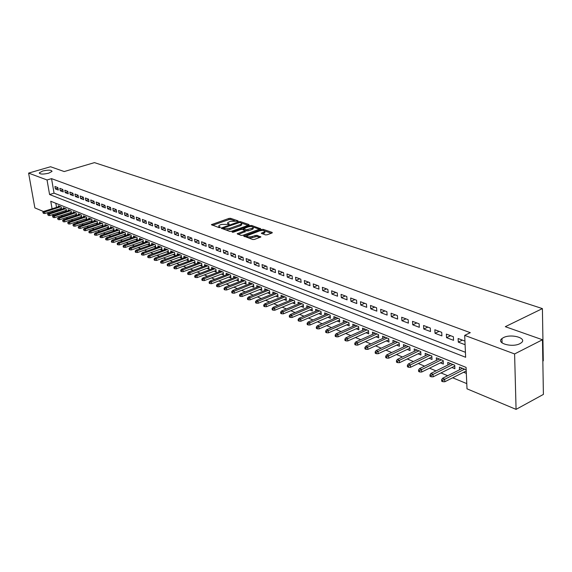 <?xml version="1.0" encoding="UTF-8"?>
<svg xmlns="http://www.w3.org/2000/svg" width="572" height="572" viewBox="0 0 572 572"><rect width="100%" height="100%" fill="white"/><g stroke="black" fill="none" stroke-linecap="round" stroke-linejoin="round"><path stroke-width="0.86" d="M237.916 221.257L238.081 220.856L230.595 218.318L228.95 218.411L211.39 224.66L218.99 227.584L220.156 227.52L220.342 227.105L219.369 226.769L218.754 225.776L220.206 224.896L221.643 224.396L229.079 224.374L229.25 223.967L228.285 223.631L227.656 222.637L230.495 221.285L237.916 221.257M503.396 337.644L501.951 338.553C495.674 343.136 512.19 347.89 519.948 343.629L521.271 342.8C527.649 338.123 511.082 333.447 503.396 337.644M42.693 171.014L39.339 172.823C39.883 174.338 43.007 174.46 48.713 173.187L52.031 171.4C51.501 169.877 48.391 169.748 42.693 171.014M265.365 234.885L267.103 234.792L271.972 233.011L272.165 232.396L263.22 229.372L261.518 229.458L243.672 236.036L252.731 239.511L254.476 239.425L260.875 236.972L256.828 235.285L252.159 236.45C248.799 237.216 247.075 236.987 246.982 235.764L259.617 230.888C262.956 230.13 264.679 230.359 264.772 231.574L261.318 233.219L265.365 234.885M43.572 211.547L34.863 207.901L28.6 173.109L50.536 166.738L64.214 171.55L94.459 162.627L542.406 308.594L505.312 326.683L542.471 339.754L514.6 353.946L516.073 409.373L467.002 388.824L466.073 367.388L50.751 201.251L52.073 208.801M28.6 173.109L47.04 179.965L49.578 194.516L465.637 357.278L464.693 335.378L514.6 353.946M464.693 335.378L470.298 332.682L51.537 178.628L47.04 179.965M248.734 225.125L248.956 224.539L240.447 221.657L238.789 221.75L221.142 228.099L229.751 231.388L231.445 231.295L248.734 225.125M251.694 225.468L260.632 228.757L242.814 235.306L241.098 235.399L237.18 233.748L245.138 230.666L242.478 229.479L240.783 229.572L233.433 232.203L232.103 232.039L250.014 225.561L251.694 225.468L251.816 226.562M463.627 372.272L466.33 373.366M451.88 367.51L454.883 368.733L454.719 365.208L447.754 362.405L447.883 365.022M440.383 362.855L443.336 364.049L443.157 360.56L436.329 357.815L436.465 360.367M429.114 358.286L432.017 359.466L431.831 356.006L425.146 353.317L425.282 355.805M418.075 353.811L420.935 354.969L420.735 351.544L414.178 348.906L414.328 351.337M407.257 349.428L410.067 350.572L409.859 347.168L403.439 344.587L403.589 346.954M396.653 345.13L399.42 346.253L399.199 342.885L392.907 340.354L393.064 342.664M386.257 340.919L388.981 342.027L388.753 338.681L382.582 336.2L382.739 338.46M376.069 336.794L378.75 337.88L378.507 334.563L372.458 332.132L372.622 334.334M366.073 332.74L368.711 333.812L368.461 330.523L362.526 328.135L362.691 330.294M356.263 328.764L358.866 329.822L358.608 326.562L352.781 324.217L352.953 326.326M346.646 324.867L349.206 325.904L348.941 322.672L343.229 320.377L343.4 322.436M337.201 321.042L339.725 322.065L339.453 318.854L333.848 316.602L334.019 318.625M327.935 317.288L330.423 318.297L330.144 315.115L324.639 312.898L324.817 314.879M318.84 313.599L321.292 314.593L321.006 311.44L315.601 309.266L315.78 311.204M309.91 309.981L312.326 310.961L312.033 307.829L306.728 305.698L306.907 307.593M301.144 306.428L303.525 307.393L303.224 304.29L298.012 302.195L298.198 304.054M292.535 302.938L294.873 303.889L294.573 300.808L289.453 298.748L289.639 300.572M284.07 299.513L286.386 300.45L286.072 297.39L281.045 295.367L281.231 297.154M275.761 296.146L278.042 297.068L277.727 294.037L272.787 292.049L272.973 293.801M267.596 292.835L269.841 293.751L269.519 290.733L264.672 288.781L264.857 290.505M259.574 289.582L261.79 290.483L261.461 287.494L256.692 285.578L256.878 287.266M251.687 286.386L253.875 287.273L253.539 284.305L248.849 282.425L249.042 284.077M243.929 283.247L246.089 284.12L245.753 281.174L241.141 279.322L241.334 280.952M236.307 280.158L238.438 281.024L238.095 278.099L233.562 276.276L233.755 277.87M228.814 277.12L230.916 277.971L230.566 275.068L226.112 273.28L226.297 274.846M221.435 274.131L223.516 274.975L223.166 272.093L218.783 270.327L218.969 271.872M214.185 271.192L216.237 272.022L215.88 269.162L211.568 267.431L211.762 268.947M207.057 268.304L209.08 269.126L208.716 266.287L204.476 264.579L204.669 266.066M200.036 265.458L202.03 266.266L201.673 263.449L197.497 261.776L197.69 263.234M193.129 262.662L195.102 263.463L194.737 260.66L190.633 259.009L190.819 260.453M186.336 259.91L188.281 260.696L187.916 257.922L183.869 256.292L184.062 257.707M179.651 257.2L181.574 257.979L181.202 255.219L177.22 253.618L177.413 255.012M173.066 254.533L174.968 255.298L174.589 252.559L170.67 250.986L170.864 252.359M166.581 251.902L168.461 252.667L168.082 249.943L164.228 248.391L164.414 249.742M160.203 249.32L162.055 250.071L161.676 247.369L157.879 245.838L158.065 247.168M153.918 246.768L155.748 247.512L155.362 244.83L151.63 243.329L151.816 244.637M147.726 244.265L149.535 244.995L149.156 242.335L145.467 240.848L145.66 242.142M141.634 241.792L143.422 242.521L143.036 239.868L139.404 238.41L139.597 239.682M135.628 239.361L137.394 240.076L137.008 237.444L133.433 236.007L133.619 237.258M129.708 236.965L131.46 237.673L131.067 235.056L127.549 233.641L127.735 234.877M123.881 234.599L125.611 235.299L125.218 232.704L121.75 231.31L121.936 232.525M118.139 232.275L119.848 232.968L119.455 230.387L116.037 229.014L116.216 230.209M112.477 229.98L114.171 230.666L113.771 228.106L110.403 226.748L110.589 227.928M106.9 227.72L108.573 228.4L108.172 225.854L104.855 224.517L105.034 225.675M101.401 225.49L103.053 226.162L102.653 223.631L99.378 222.315L99.564 223.459M95.982 223.294L97.619 223.959L97.211 221.443L93.987 220.148L94.165 221.278M90.633 221.128L92.256 221.786L91.849 219.29L88.667 218.011L88.853 219.126M85.364 218.99L86.965 219.641L86.565 217.16L83.426 215.901L83.605 217.002M80.173 216.888L81.753 217.532L81.346 215.065L78.257 213.821L78.436 214.908M75.046 214.807L76.612 215.444L76.205 212.998L73.152 211.769L73.33 212.841M69.991 212.763L71.543 213.392L71.135 210.961L68.125 209.745L68.304 210.803M65.008 210.739L66.538 211.361L66.13 208.944L63.163 207.75L63.342 208.794M57.872 187.595L54.941 186.486L55.362 188.917L58.294 190.033L57.872 187.595M62.82 189.461L59.846 188.338L60.26 190.776L63.235 191.906L62.82 189.461M67.832 191.348L64.815 190.211L65.229 192.664L68.247 193.815L67.832 191.348M72.909 193.264L69.855 192.113L70.27 194.58L73.323 195.746L72.909 193.264M78.064 195.209L74.961 194.037L75.375 196.525L78.478 197.705L78.064 195.209M83.29 197.176L80.144 195.996L80.559 198.498L83.698 199.692L83.29 197.176M88.588 199.178L85.4 197.976L85.807 200.493L88.996 201.702L88.588 199.178M93.965 201.201L90.726 199.985L91.141 202.517L94.373 203.746L93.965 201.201M99.414 203.26L96.132 202.023L96.539 204.576L99.821 205.82L99.414 203.26M104.948 205.348L101.616 204.09L102.023 206.656L105.355 207.922L104.948 205.348M110.56 207.464L107.186 206.192L107.586 208.773L110.961 210.06L110.56 207.464M116.259 209.609L112.827 208.315L113.235 210.918L116.659 212.219L116.259 209.609M122.036 211.79L118.561 210.475L118.962 213.099L122.437 214.421L122.036 211.79M127.906 214L124.374 212.67L124.775 215.308L128.3 216.652L127.906 214M133.855 216.245L130.273 214.893L130.673 217.553L134.256 218.912L133.855 216.245M139.904 218.525L136.265 217.153L136.658 219.827L140.297 221.214L139.904 218.525M146.039 220.842L142.349 219.448L142.743 222.143L146.432 223.545L146.039 220.842M152.274 223.194L148.527 221.779L148.913 224.489L152.667 225.911L152.274 223.194M158.601 225.582L154.797 224.145L155.184 226.869L158.987 228.321L158.601 225.582M165.036 228.006L161.161 226.548L161.547 229.293L165.415 230.766L165.036 228.006M171.564 230.466L167.632 228.986L168.018 231.753L171.943 233.247L171.564 230.466M178.199 232.968L174.203 231.46L174.582 234.248L178.578 235.764L178.199 232.968L174.582 234.248M184.942 235.507L180.881 233.977L181.26 236.787L185.314 238.331L184.942 235.507L181.26 236.787M191.792 238.095L187.666 236.536L188.038 239.368L192.156 240.934L191.792 238.095M198.749 240.719L194.559 239.139L194.93 241.985L199.12 243.579L198.749 240.719M205.827 243.386L201.566 241.777L201.93 244.652L206.192 246.267L205.827 243.386M213.02 246.096L208.687 244.466L209.052 247.354L213.377 248.999L213.02 246.096M220.334 248.856L215.93 247.197L216.287 250.107L220.692 251.78L220.334 248.856M227.77 251.659L223.294 249.971L223.645 252.903L228.121 254.604L227.77 251.659M235.335 254.511L230.781 252.795L231.131 255.748L235.678 257.479L235.335 254.511M243.028 257.414L238.395 255.67L238.738 258.644L243.372 260.403L243.028 257.414M250.851 260.367L246.139 258.587L246.482 261.59L251.187 263.377L250.851 260.367M258.816 263.37L254.018 261.561L254.354 264.586L259.145 266.402L258.816 263.37M266.917 266.423L262.04 264.586L262.369 267.632L267.246 269.483L266.917 266.423M275.161 269.534L270.198 267.66L270.52 270.728L275.482 272.615L275.161 269.534M283.555 272.694L278.5 270.792L278.821 273.888L283.869 275.804L283.555 272.694M292.099 275.918L286.958 273.981L287.273 277.098L292.414 279.05L292.099 275.918M300.8 279.2L295.56 277.227L295.874 280.366L301.108 282.361L300.8 279.2M309.666 282.539L304.325 280.53L304.633 283.698L309.96 285.728L309.666 282.539M318.69 285.943L313.256 283.898L313.549 287.094L318.983 289.153L318.69 285.943M327.885 289.411L322.351 287.323L322.637 290.547L328.171 292.649L327.885 289.411M337.251 292.95L331.61 290.819L331.896 294.065L337.53 296.21L337.251 292.95M346.804 296.546L341.055 294.38L341.327 297.654L347.075 299.835L346.804 296.546M356.535 300.214L350.672 298.005L350.936 301.308L356.799 303.539L356.535 300.214M366.459 303.961L360.482 301.709L360.739 305.033L366.709 307.307L366.459 303.961M376.576 307.772L370.484 305.477L370.727 308.837L376.819 311.147L376.576 307.772M386.894 311.668L380.68 309.323L380.916 312.705L387.13 315.072L386.894 311.668M397.418 315.637L391.076 313.242L391.312 316.659L397.647 319.069L397.418 315.637M408.158 319.684L401.687 317.245L401.909 320.692L408.372 323.144L408.158 319.684M419.119 323.816L412.512 321.328L412.727 324.803L419.319 327.313L419.119 323.816M430.301 328.035L423.566 325.489L423.766 329L430.494 331.56L430.301 328.035M441.72 332.339L434.842 329.744L435.027 333.283L441.906 335.9L441.72 332.339M453.382 336.736L446.36 334.091L446.532 337.659L453.553 340.326L453.382 336.736M51.537 178.628L54.054 193.15L465.422 352.295M464.943 341.098L458.115 338.524L458.279 342.127L465.093 344.716M61.061 215.594L62.627 216.245M66.08 217.675L67.689 218.34M71.164 219.777L72.83 220.47M76.319 221.915L78.035 222.622M81.553 224.081L83.319 224.81M86.858 226.276L88.674 227.034M92.242 228.507L94.115 229.286M97.698 230.766L99.628 231.567M103.239 233.061L105.227 233.884M108.859 235.392L110.904 236.236M114.564 237.752L116.674 238.624M120.349 240.147L122.522 241.048M126.226 242.585L128.464 243.508M132.189 245.052L134.492 246.003M138.245 247.562L140.612 248.541M144.394 250.107L146.832 251.115M150.636 252.695L153.146 253.732M156.978 255.319L159.559 256.385M163.42 257.986L166.073 259.087M169.963 260.696L172.694 261.826M176.612 263.449L179.422 264.614M183.362 266.245L186.257 267.446M190.226 269.09L193.207 270.32M197.204 271.979L200.272 273.244M204.297 274.917L207.45 276.219M211.504 277.899L214.75 279.243M218.833 280.938L222.172 282.318M226.29 284.027L229.73 285.449M233.869 287.165L237.409 288.631M241.584 290.354L245.224 291.863M249.428 293.608L253.174 295.159M257.414 296.911L261.268 298.512M265.537 300.279L269.505 301.923M273.809 303.703L277.885 305.391M282.225 307.193L286.422 308.93M290.798 310.739L295.116 312.526M299.528 314.357L303.975 316.194M308.415 318.039L312.991 319.934M317.474 321.786L322.186 323.738M326.698 325.604L331.546 327.613M336.1 329.501L341.091 331.567M345.681 333.469L350.822 335.6M355.448 337.516L360.746 339.704M365.408 341.641L370.856 343.894M375.561 345.845L381.181 348.169M385.921 350.135L391.706 352.531M396.489 354.511L402.445 356.978M407.271 358.973L413.413 361.518M418.275 363.535L424.603 366.151M429.508 368.182L436.028 370.885M440.976 372.937L447.697 375.718M452.688 377.785L466.773 383.619M55.806 203.274L56.521 207.414M56.921 209.745L57.1 210.753M57.507 213.106L57.686 214.157M60.089 208.751L61.569 209.352M58.444 206.814L58.265 205.784L61.197 206.964L61.604 209.338M459.538 369.784L459.416 367.095L466.18 369.819M542.835 361.075L543.286 360.832L542.406 308.594M542.471 339.754L543.4 394.408L516.073 409.373M53.396 215.558L51.687 214.943M48.413 213.57L46.825 212.906M52.481 211.132L52.653 212.148M53.067 214.507L53.26 215.601M54.054 193.15L49.578 194.516M55.362 188.917L57.965 188.124M60.26 190.776L62.906 189.975M65.229 192.664L67.911 191.849M70.27 194.58L72.994 193.744M75.375 196.525L78.142 195.667M80.559 198.498L83.362 197.619M85.807 200.493L88.653 199.599M91.141 202.517L94.03 201.609M96.539 204.576L99.478 203.639M102.023 206.656L105.005 205.705M107.586 208.773L110.61 207.8M113.235 210.918L116.302 209.924M118.962 213.099L122.079 212.083M124.775 215.308L127.942 214.271M130.673 217.553L133.891 216.488M136.658 219.827L139.933 218.74M142.743 222.143L146.067 221.028M148.913 224.489L152.295 223.345M155.184 226.869L158.623 225.704M161.547 229.293L165.043 228.092M168.018 231.753L171.571 230.523M188.038 239.368L191.72 238.066M194.93 241.985L198.627 240.669M201.93 244.652L205.641 243.315M209.052 247.354L212.777 246.01M216.287 250.107L220.034 248.741M223.645 252.903L227.406 251.523M231.131 255.748L234.906 254.354M238.738 258.644L242.528 257.228M246.482 261.59L250.286 260.153M254.354 264.586L258.172 263.127M262.369 267.632L266.202 266.152M270.52 270.728L274.374 269.233M278.821 273.888L282.69 272.372M287.273 277.098L291.148 275.561M295.874 280.366L299.771 278.807M304.633 283.698L308.544 282.118M313.549 287.094L317.474 285.485M322.637 290.547L326.576 288.917M331.896 294.065L335.85 292.414M341.327 297.654L345.295 295.981M350.936 301.308L354.926 299.614M360.739 305.033L364.743 303.31M370.727 308.837L374.746 307.085M380.916 312.705L384.949 310.932M391.312 316.659L395.352 314.857M401.909 320.692L405.963 318.854M412.727 324.803L416.795 322.937M423.766 329L427.842 327.105M435.027 333.283L439.124 331.36M446.532 337.659L450.636 335.7M458.279 342.127L462.398 340.14M227.735 223.337L227.785 224.396M218.84 226.483L218.912 227.556M234.62 220.771L230.723 219.448L229.086 219.541L212.577 225.318M223.373 228.385L222.322 228.764M248.098 225.354L241.613 223.151M239.911 222.394L223.33 227.985L224.489 228.571L229.858 228.278L240.204 224.603L241.598 223.766L240.948 222.744L239.911 222.394M223.345 228.149L223.452 229.165M225.647 229.937L229.994 229.429L229.858 228.278M241.641 224.188L241.727 224.91L240.333 225.754L229.994 229.429M253.139 227.063L259.566 229.25M238.352 234.427L245.238 231.588M242.435 229.472L243.658 229.029M251.98 228.314L253.131 227.62C253.017 226.448 251.33 226.233 248.055 226.97L243.622 228.671L246.282 229.844L251.98 228.314L252.109 229.472L253.26 228.779L253.189 228.135M243.643 228.907L243.715 229.908M252.109 229.472L248.105 230.916L245.173 230.58M264.829 232.075L264.9 232.747L262.498 233.898M247.054 236.436L247.097 237.523M248.656 238.074L252.288 237.63L252.159 236.45M259.831 237.459L256.957 236.458L252.288 237.63M246.868 235.986L244.837 236.722M271.328 233.247L264.822 231.031M42.8 212.248L43.451 213.413L42.8 212.248L43.715 211.411L44.587 211.776L44.895 213.513L61.433 208.33M43.279 212.448L60.661 206.749M43.715 211.411L59.788 206.392M44.895 213.513L43.451 213.413M47.64 214.278L48.298 215.458L47.64 214.278L48.556 213.435L49.435 213.806L49.743 215.558L66.366 210.317M48.127 214.486L65.587 208.73M48.556 213.435L64.693 208.365M49.743 215.558L48.298 215.458M52.545 216.338L53.21 217.524L52.545 216.338L53.468 215.494L54.361 215.866L54.662 217.625L71.364 212.326M53.039 216.552L70.578 210.732M53.468 215.494L69.67 210.367M54.662 217.625L53.21 217.524M57.522 218.433L58.194 219.627L57.522 218.433L58.444 217.575L59.345 217.953L59.652 219.727L76.433 214.364M58.022 218.64L75.633 212.77M58.444 217.575L74.718 212.398M59.652 219.727L58.194 219.627M62.562 220.549L63.242 221.757L62.562 220.549L63.492 219.684L64.407 220.07L64.715 221.85L81.574 216.438M63.07 220.763L80.766 214.829M63.492 219.684L79.837 214.457M64.715 221.85L63.242 221.757M67.675 222.701L68.361 223.909L67.675 222.701L68.611 221.829L69.534 222.215L69.841 224.01L86.787 218.533M68.197 222.916L85.964 216.924M68.611 221.829L85.021 216.545M69.841 224.01L68.361 223.909M72.866 224.875L73.559 226.104L72.866 224.875L73.795 223.995L74.739 224.388L75.046 226.197L92.071 220.663M73.388 225.096L91.241 219.04M73.795 223.995L90.283 218.661M75.046 226.197L73.559 226.104M78.128 227.091L78.829 228.321L78.128 227.091L79.065 226.197L80.016 226.598L80.323 228.421L97.433 222.815M78.657 227.313L96.589 221.192M79.065 226.197L95.617 220.806M80.323 228.421L78.829 228.321M83.462 229.329L84.17 230.573L84.005 229.558L83.462 229.329L84.406 228.435L85.371 228.843L85.671 230.673L102.874 225.003M84.005 229.558L102.016 223.373M84.406 228.435L101.029 222.98M85.671 230.673L84.17 230.573M88.882 231.603L89.046 232.632L89.597 232.861L88.882 231.603L89.818 230.702L90.805 231.109L91.105 232.954L108.387 227.227M89.425 231.839L107.522 225.59M89.818 230.702L106.521 225.189M91.105 232.954L89.597 232.861M94.373 233.912L94.544 234.942L95.095 235.178L94.931 234.148L94.373 233.912L95.317 233.004L96.318 233.419L96.618 235.271L113.985 229.479M94.931 234.148L113.099 227.835M95.317 233.004L112.091 227.427M96.618 235.271L95.095 235.178M99.95 236.257L100.114 237.294L100.679 237.53L100.515 236.493L99.95 236.257L100.894 235.335L101.909 235.757L102.209 237.623L119.662 231.76M100.515 236.493L118.769 230.116M100.894 235.335L117.739 229.701M102.209 237.623L100.679 237.53M105.613 238.631L105.777 239.675L106.342 239.918L106.177 238.874L105.613 238.631L106.556 237.702L107.586 238.131L107.879 240.011L125.425 234.077M106.177 238.874L124.517 232.425M106.556 237.702L123.473 232.003M107.879 240.011L106.342 239.918M111.354 241.048L111.519 242.099L112.098 242.342L111.933 241.291L111.354 241.048L112.305 240.104L113.342 240.54L113.642 242.435L131.274 236.429M111.933 241.291L130.352 234.77M112.305 240.104L129.293 234.348M113.642 242.435L112.098 242.342M117.181 243.493L117.346 244.551L117.932 244.802L117.768 243.743L117.181 243.493L118.132 242.549L119.19 242.993L119.484 244.895L137.208 238.817M117.768 243.743L136.272 237.151M118.132 242.549L135.199 236.722M119.484 244.895L117.932 244.802M123.102 245.981L123.266 247.047L123.859 247.297L123.695 246.232L123.102 245.981L124.052 245.023L125.132 245.474L125.425 247.39L143.236 241.241M123.695 246.232L142.285 239.568M124.052 245.023L141.191 239.132M125.425 247.39L123.859 247.297M129.108 248.505L129.272 249.578L129.88 249.835L129.715 248.763L129.108 248.505L130.066 247.54L131.16 247.998L131.446 249.928L149.349 243.701M129.715 248.763L148.384 242.02M130.066 247.54L147.276 241.577M131.446 249.928L129.88 249.835M135.206 251.072L135.371 252.152L135.986 252.409L135.829 251.33L135.206 251.072L136.165 250.093L137.28 250.557L137.566 252.502L155.563 246.196M135.829 251.33L154.576 244.516M136.165 250.093L153.453 244.065M137.566 252.502L135.986 252.409M141.406 253.675L141.57 254.762L142.192 255.026L142.028 253.939L141.406 253.675L142.364 252.688L143.493 253.16L143.779 255.112L161.869 248.727M142.028 253.939L160.868 247.04M142.364 252.688L159.731 246.582M143.779 255.112L142.192 255.026M147.698 256.32L147.862 257.414L148.491 257.679L148.334 256.585L147.698 256.32L148.663 255.319L149.807 255.798L150.093 257.772L168.268 251.301M148.334 256.585L167.253 249.614M148.663 255.319L166.102 249.149M150.093 257.772L148.491 257.679M154.09 259.002L154.247 260.103L154.898 260.374L154.733 259.273L154.09 259.002L155.055 257.993L156.22 258.48L156.499 260.467L174.775 253.918M154.733 259.273L173.745 252.223M155.055 257.993L172.565 251.744M156.499 260.467L154.898 260.374M160.589 261.733L160.746 262.841L161.397 263.12L161.24 262.005L160.589 261.733L161.554 260.71L162.734 261.204L163.013 263.206L181.381 256.571M161.24 262.005L180.33 254.869M161.554 260.71L179.136 254.39M163.013 263.206L161.397 263.12M167.181 264.5L167.339 265.623L168.004 265.901L167.853 264.786L167.181 264.5L168.154 263.477L169.355 263.978L169.634 265.987L188.095 259.266M167.853 264.786L187.03 257.564M168.154 263.477L185.814 257.071M169.634 265.987L168.004 265.901M173.888 267.317L174.045 268.447L174.725 268.733L174.567 267.603L173.888 267.317L174.86 266.28L176.076 266.788L176.355 268.819L194.916 262.005M174.567 267.603L193.829 260.296M174.86 266.28L192.6 259.802M176.355 268.819L174.725 268.733M180.702 270.184L180.859 271.314L181.546 271.607L181.388 270.47L180.702 270.184L181.674 269.133L182.911 269.648L183.19 271.693L201.845 264.793M181.388 270.47L200.743 263.077M181.674 269.133L199.492 262.577M183.19 271.693L181.546 271.607M187.63 273.094L187.78 274.238L188.481 274.531L188.331 273.387L187.63 273.094L188.603 272.029L189.861 272.558L190.133 274.617L208.887 267.617M188.331 273.387L207.765 265.901M188.603 272.029L206.492 265.387M190.133 274.617L188.481 274.531M194.673 276.054L194.823 277.198L195.531 277.499L195.381 276.347L194.673 276.054L195.645 274.975L196.925 275.511L197.197 277.584L216.044 270.492M195.381 276.347L214.908 268.776M195.645 274.975L213.613 268.254M197.197 277.584L195.531 277.499M201.83 279.057L201.98 280.216L202.702 280.523L202.552 279.365L201.83 279.057L202.81 277.971L204.111 278.521L204.376 280.602L223.323 273.416M202.552 279.365L222.165 271.693M202.81 277.971L220.849 271.164M204.376 280.602L202.702 280.523M209.109 282.118L209.259 283.283L209.995 283.59L209.845 282.425L209.109 282.118L210.088 281.024L211.411 281.574L211.676 283.676L230.723 276.39M209.845 282.425L229.544 274.66M210.088 281.024L228.207 274.124M211.676 283.676L209.995 283.59M216.516 285.228L216.659 286.4L217.41 286.715L217.26 285.542L216.516 285.228L217.496 284.12L218.84 284.684L219.105 286.801L238.245 279.408M217.26 285.542L237.044 277.677M217.496 284.12L235.685 277.127M219.105 286.801L217.41 286.715M224.045 288.388L224.188 289.575L224.946 289.897L224.803 288.71L224.045 288.388L225.025 287.273L226.39 287.845L226.655 289.975L245.903 282.482M224.803 288.71L244.68 280.745M225.025 287.273L243.293 280.187M226.655 289.975L224.946 289.897M231.703 291.613L231.846 292.8L232.618 293.129L232.475 291.935L231.703 291.613L232.682 290.476L234.077 291.055L234.334 293.207L253.682 285.6M232.475 291.935L252.438 283.862M232.682 290.476L251.029 283.297M234.334 293.207L232.618 293.129M239.496 294.88L239.639 296.089L240.426 296.418L240.283 295.216L239.496 294.88L240.483 293.736L241.899 294.33L242.149 296.496L261.604 288.781M240.283 295.216L260.332 287.044M240.483 293.736L258.901 286.465M242.149 296.496L240.426 296.418M247.426 298.219L247.569 299.428L248.37 299.764L248.227 298.555L247.426 298.219L248.412 297.054L249.857 297.662L250.107 299.842L269.655 292.013M248.227 298.555L268.368 290.269M248.412 297.054L266.909 289.682M250.107 299.842L248.37 299.764M255.498 301.608L255.634 302.831L256.449 303.174L256.313 301.952L255.498 301.608L256.485 300.436L257.951 301.044L258.201 303.246L277.856 295.302M256.313 301.952L276.541 293.558M256.485 300.436L275.06 292.964M258.201 303.246L256.449 303.174M263.713 305.062L263.849 306.292L264.679 306.642L264.55 305.405L263.713 305.062L264.7 303.868L266.195 304.497L266.438 306.714L286.2 298.641M264.55 305.405L284.856 296.904M264.7 303.868L283.347 296.296M266.438 306.714L264.679 306.642M272.079 308.573L272.215 309.817L273.058 310.167L272.93 308.93L272.079 308.573L273.066 307.371L274.589 308.008L274.825 310.238L294.694 302.052M272.93 308.93L293.329 300.307M273.066 307.371L291.791 299.692M274.825 310.238L273.058 310.167M280.602 312.155L280.73 313.399L281.588 313.763L281.46 312.512L280.602 312.155L281.588 310.932L283.133 311.583L283.369 313.835L303.339 305.512M281.46 312.512L301.945 303.775M281.588 310.932L300.386 303.146M283.369 313.835L281.588 313.763M289.275 315.794L289.403 317.052L290.276 317.424L290.147 316.166L289.275 315.794L290.261 314.564L291.834 315.222L292.063 317.496L312.148 309.044M290.147 316.166L310.725 307.307M290.261 314.564L309.13 306.663M292.063 317.496L290.276 317.424M298.105 319.505L298.234 320.778L299.127 321.157L298.999 319.884L298.105 319.505L299.092 318.261L300.7 318.933L300.929 321.221L321.114 312.634M298.999 319.884L319.662 310.896M299.092 318.261L318.039 310.246M300.929 321.221L299.127 321.157M307.107 323.287L307.228 324.567L308.144 324.953L308.015 323.673L307.107 323.287L308.093 322.029L309.731 322.708L309.952 325.018L330.244 316.295M308.015 323.673L328.764 314.557M308.093 322.029L327.113 313.892M309.952 325.018L308.144 324.953M316.28 327.141L316.402 328.435L317.324 328.821L317.21 327.534L316.28 327.141L317.267 325.861L318.933 326.562L319.147 328.886L339.553 320.02M317.21 327.534L338.038 318.289M317.267 325.861L336.357 317.61M319.147 328.886L317.324 328.821M325.625 331.066L325.74 332.368L326.683 332.768L326.569 331.467L325.625 331.066L326.612 329.772L328.314 330.487L328.521 332.832L349.034 323.816M326.569 331.467L347.49 322.086M326.612 329.772L345.774 321.4M328.521 332.832L326.683 332.768M335.149 335.07L335.263 336.386L336.229 336.786L336.114 335.478L335.149 335.07L336.136 333.762L337.873 334.484L338.073 336.851L358.694 327.685M336.114 335.478L357.121 325.961M336.136 333.762L355.369 325.261M338.073 336.851L336.229 336.786M344.866 339.153L344.973 340.476L345.96 340.891L345.845 339.561L344.866 339.153L345.845 337.823L347.619 338.56L347.812 340.948L368.547 331.631M345.845 339.561L366.938 329.908M345.845 337.823L365.158 329.193M347.812 340.948L345.96 340.891M354.769 343.314L354.876 344.644L355.877 345.066L355.77 343.729L354.769 343.314L355.748 341.963L357.557 342.721L357.743 345.123L378.585 335.642M355.77 343.729L376.941 333.934M355.748 341.963L375.125 333.204M357.743 345.123L355.877 345.066M364.864 347.554L364.972 348.899L365.994 349.328L365.887 347.983L364.864 347.554L365.851 346.189L367.689 346.961L367.875 349.385L388.824 339.739M365.887 347.983L387.144 338.038M365.851 346.189L385.292 337.294M367.875 349.385L365.994 349.328M375.168 351.88L375.268 353.239L376.312 353.682L376.212 352.323L375.168 351.88L376.147 350.5L378.028 351.287L378.206 353.732L399.27 343.915M376.212 352.323L397.547 342.22M376.147 350.5L395.66 341.463M378.206 353.732L376.312 353.682M385.678 356.299L385.778 357.672L386.836 358.115L386.743 356.742L385.678 356.299L386.658 354.897L388.574 355.698L388.745 358.165L409.917 348.176M386.743 356.742L408.165 346.489M386.658 354.897L406.234 345.717M388.745 358.165L386.836 358.115M396.41 360.803L396.503 362.183L397.583 362.641L397.49 361.261L396.41 360.803L397.383 359.38L399.335 360.203L399.499 362.691L420.792 352.516M397.49 361.261L418.99 350.843M397.383 359.38L417.024 350.05M399.499 362.691L397.583 362.641M407.357 365.408L407.443 366.795L408.551 367.267L408.465 365.873L407.357 365.408L408.329 363.964L410.324 364.8L410.481 367.31L431.881 356.949M408.465 365.873L430.044 355.283M408.329 363.964L428.035 354.483M410.481 367.31L408.551 367.267M418.532 370.098L418.618 371.507L419.748 371.986L419.662 370.577L418.532 370.098L419.505 368.64L421.543 369.491L421.686 372.022L443.2 361.468M419.662 370.577L441.319 359.824M419.505 368.64L439.275 358.994M421.686 372.022L419.748 371.986M429.944 374.896L430.022 376.312L431.181 376.798L431.102 375.382L429.944 374.896L430.916 373.416L432.997 374.281L433.133 376.834L454.761 366.08M431.102 375.382L452.831 364.45M430.916 373.416L450.743 363.613M433.133 376.834L431.181 376.798M502.044 341.613L501.494 342.406M441.605 379.794L441.677 381.224L442.857 381.717L442.785 380.287L441.605 379.794L442.571 378.285L444.694 379.179L444.823 381.753L466.23 370.956M442.785 380.287L464.593 369.176M442.571 378.285L462.455 368.318M444.823 381.753L442.857 381.717M228.385 224.496L228.285 223.631M219.476 227.642L219.369 226.769M211.94 225.089L211.847 224.388M229.086 219.541L228.95 218.411M230.723 219.448L230.595 218.318M221.679 228.535L221.593 227.82M238.867 222.422L238.789 221.75M240.555 222.615L240.447 221.657M249.006 224.996L248.956 224.539M223.58 229.208L223.466 228.207M224.61 229.572L224.489 228.571M240.333 225.754L240.204 224.603M260.467 228.9L260.417 228.421M237.709 234.205L237.623 233.476M244.83 232.096L244.702 230.931M232.475 232.318L232.418 231.846M250.121 226.541L250.014 225.561M243.937 229.987L243.822 229M246.41 231.009L246.282 229.844M248.105 230.916L247.976 229.758M261.819 233.669L261.74 232.954M263.771 233.433L263.642 232.261M255.234 236.551L255.105 235.378M256.957 236.458L256.828 235.285M260.71 237.108L260.66 236.615M244.194 236.493L244.108 235.764M261.626 230.459L261.518 229.458M263.342 230.459L263.22 229.372M272.222 232.897L272.165 232.396M502.08 342.935L501.951 338.553M39.447 173.409L39.339 172.823M241.727 224.91L241.598 223.766M245.266 231.832L245.138 230.666M253.26 228.779L253.131 227.62M264.9 232.747L264.772 231.574"/></g></svg>
